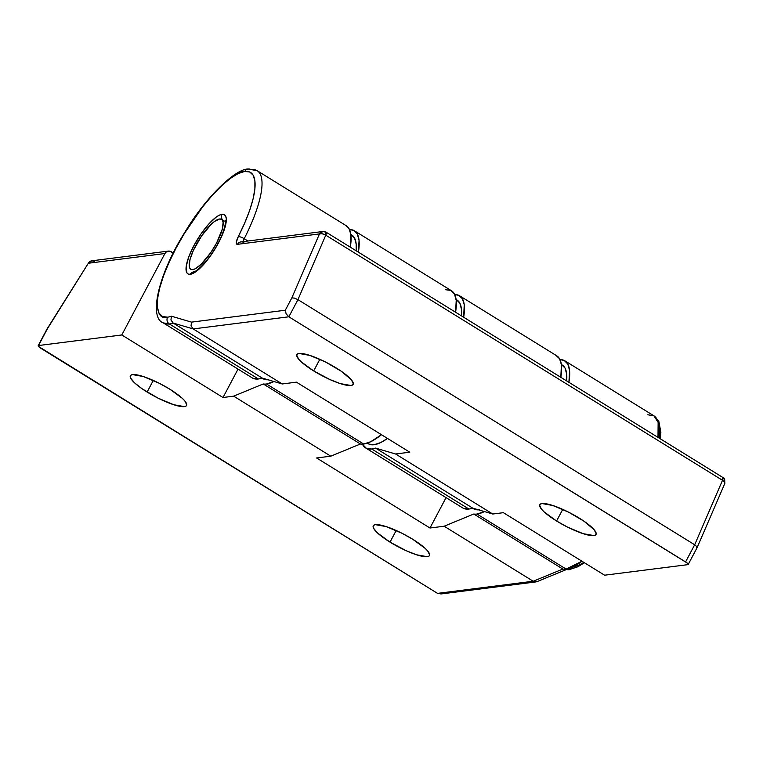 <?xml version="1.0" encoding="UTF-8"?>
<svg xmlns="http://www.w3.org/2000/svg" width="763" height="763" viewBox="0 0 763 763"><rect width="100%" height="100%" fill="white"/><g stroke="black" fill="none" stroke-linecap="round" stroke-linejoin="round"><path stroke-width="1.14" d="M345.41 225.295L349.034 228.671L350.875 234.661L350.322 247.164A89.424 25.665 -58.3 0 0 346.278 225.753L257.217 170.731L248.175 169.004C236.025 168.613 206.382 196.205 185.295 231.551C158.065 274.451 148.632 317.723 163.215 322.873L252.276 377.904A89.424 25.665 -58.3 0 0 258.428 378.982L169.367 323.96A89.424 25.665 121.7 0 1 163.215 322.873L169.367 323.96A89.424 25.665 -58.3 0 0 173.134 323.035L170.95 319.993L171.408 316.206A84.455 24.244 121.7 0 1 167.583 317.17C157.226 321.213 147.898 302.005 176.043 248.118C205.009 194.136 237.484 169.624 244.751 171.437A4.969 4.635 -97.2 0 1 251.065 169.653A89.424 25.665 121.7 0 1 257.217 170.731A89.424 25.665 121.7 0 1 244.217 238.705L247.946 241.003L244.217 238.705A4.969 1.316 -153 0 0 238.275 236.654L236.32 242.281L236.53 243.883L237.512 244.322L319.459 233.926L291.828 297.904L285.305 310.236L191.532 322.129L171.408 316.206A84.455 24.244 121.7 0 1 167.583 317.17A4.969 4.635 82.8 0 0 169.367 323.96A4.969 4.635 -97.2 0 1 167.583 317.17L162.452 316.511L159 313.088L157.35 307.012L157.588 298.524L159.686 287.956L163.578 275.72L169.1 262.262L176.043 248.118L184.15 233.831L202.557 206.992L212.152 195.481L221.508 185.838L230.283 178.447L238.132 173.583L244.751 171.437L249.739 172.018L253.163 175.204L254.899 180.869L254.89 188.804L253.125 198.742L249.682 210.311L244.665 223.101L238.275 236.654A9.938 2.852 -58.3 0 0 237.512 244.322A4.969 4.635 -97.2 0 1 243.836 242.539M223.836 221.089A4.969 4.635 -97.2 0 1 222.052 214.298A34.774 9.986 -58.3 0 0 193.764 245.877A34.774 9.986 -58.3 0 0 190.283 274.308A4.969 4.635 -97.2 0 1 193.668 271.886A4.969 4.635 82.8 0 0 190.283 274.308L196.234 271.418L203.702 264.408L211.542 254.327L218.571 242.729L223.702 231.361L226.172 221.976L226.268 218.476L225.59 215.977L224.169 214.565L222.052 214.298L219.324 215.176L216.101 217.178L208.633 224.198L200.783 234.27L193.764 245.877L188.633 257.236L186.162 266.63L186.744 272.62L188.165 274.031L190.283 274.308A34.774 9.986 -58.3 0 0 218.571 242.729A34.774 9.986 -58.3 0 0 222.052 214.298A4.969 4.635 82.8 0 0 223.836 221.089A29.805 8.555 121.7 0 1 225.333 221.194M579.26 518.125A31.798 6.886 27.9 0 1 596.017 534.443A31.798 6.886 27.9 0 1 556.58 521.005L562.741 509.379L556.58 521.005L567.357 527.023L583.161 533.671L593.833 535.569L595.541 534.987L596.199 533.804L594.263 529.865L584.096 521.272L568.483 512.107L552.679 505.459L542.016 503.551L540.299 504.143L539.641 505.325L541.577 509.264L544.095 511.868L556.58 521.005A31.798 6.886 27.9 0 1 539.822 504.686A31.798 6.886 27.9 0 1 579.26 518.125M336.359 368.052A31.798 6.886 27.9 0 1 353.116 384.371A31.798 6.886 27.9 0 1 313.679 370.932L319.84 359.306L313.679 370.932L329.988 379.583L340.26 383.598L350.932 385.496L352.64 384.905L353.298 383.732L351.361 379.793L341.195 371.2L325.582 362.034L309.778 355.377L299.115 353.479L297.398 354.07L296.74 355.253L298.676 359.192L301.194 361.796L313.679 370.932A31.798 6.886 27.9 0 1 296.921 354.614A31.798 6.886 27.9 0 1 336.359 368.052M371.781 449.016A89.424 25.665 121.7 0 1 365.63 447.938A89.424 25.665 121.7 0 1 362.396 444.114L366.345 448.32L371.781 449.016L468.94 509.045L371.781 449.016A89.424 25.665 121.7 0 0 375.549 448.1L472.717 508.129L375.549 448.1A89.424 25.665 121.7 0 1 371.781 449.016M365.63 447.938L462.788 507.967A89.424 25.665 -58.3 0 0 468.94 509.045A89.424 25.665 -58.3 0 0 472.717 508.129L492.755 514.024L395.596 453.995L375.549 448.1L395.596 453.995L409.769 452.192L296.416 382.158L282.234 383.961L193.173 328.929L288.853 316.798L297.932 299.649L694.673 544.772L685.594 561.921L288.853 316.798L687.005 562.894L687.873 564.649L604.592 575.207L687.873 564.649A4.969 1.078 27.9 0 0 688.207 564.467A4.969 1.078 27.9 0 0 685.594 561.921L694.673 544.772L297.932 299.649L325.772 235.176L722.513 480.299L694.673 544.772L696.934 546.766L694.673 544.772L722.513 480.299L724.707 482.435L724.287 484.057L724.85 483.38M454.767 294.613A89.424 25.665 121.7 0 1 459.631 295.796A89.424 25.665 121.7 0 1 463.675 317.198L464.228 304.695L462.388 298.705L458.763 295.329L454.767 294.604M555.922 355.358L559.556 358.734L561.396 364.724L560.834 377.227A89.424 25.665 -58.3 0 0 556.79 355.825L459.631 295.796M463.503 508.358L468.94 509.045A89.424 25.665 -58.3 0 0 472.717 508.129L492.755 514.024L503.38 512.679L604.592 575.207L503.38 512.679L492.755 514.024L395.596 453.995L409.769 452.192L296.416 382.158L282.234 383.961L193.173 328.929L173.134 323.035A89.424 25.665 121.7 0 1 169.367 323.96L258.428 378.982A89.424 25.665 -58.3 0 0 262.195 378.066L173.134 323.035L262.195 378.066L282.234 383.961L262.195 378.066A89.424 25.665 -58.3 0 1 258.428 378.982L252.992 378.286M697.144 547.548L696.934 546.766L696.667 548.025M724.802 483.523A4.969 2.165 -156.6 0 0 722.513 480.299A4.969 1.431 -58.3 0 0 722.857 477.323L724.116 478.449C724.545 477.495 724.774 479.193 724.802 483.523L697.105 547.653M248.137 169.014A4.969 4.635 82.8 0 0 244.751 171.437A84.455 24.244 121.7 0 1 238.275 236.654A4.969 1.316 27 0 1 244.217 238.705A4.969 1.431 121.7 0 0 243.225 241.604A4.969 1.431 121.7 0 1 244.217 238.705A89.424 25.665 -58.3 0 0 257.503 170.922M722.513 477.266L326.116 232.21A4.969 1.431 121.7 0 1 325.772 235.176L722.513 480.299L722.513 477.266M322.883 231.504L240.936 241.9A4.969 4.635 82.8 0 0 237.512 244.322L319.459 233.926A4.969 4.635 -97.2 0 1 325.772 232.143A4.969 1.431 121.7 0 1 326.116 232.21L322.883 231.504L319.459 233.926L322.244 233.774L325.772 235.176L325.772 232.143M191.532 322.129L171.408 316.206L170.95 319.993L173.134 323.035L193.173 328.929L191.017 325.906L191.532 322.129L191.017 325.906L193.173 328.929L288.853 316.798L286.135 313.841L285.305 310.236L191.532 322.129M297.932 299.649L325.772 235.176A4.969 2.165 -156.6 0 0 319.459 233.926L291.828 297.904L294.47 298.104L297.932 299.649L294.47 298.104L291.828 297.904L285.305 310.236L286.135 313.841L288.853 316.798L297.932 299.649M647.806 414.767L653.958 415.854L658.135 422.464L657.992 437.256A89.424 25.665 -58.3 0 0 653.958 415.854L658.898 421.596L660.863 432.411L660.405 438.744M38.179 345.706A4.969 1.078 27.9 0 1 38.522 345.534L47.316 328.92L88.336 263.245L91.76 260.812A4.969 4.635 82.8 0 0 88.336 263.245L47.058 328.929L38.179 345.706A4.969 1.078 27.9 0 0 40.792 348.262L437.533 593.376L38.455 346.421L38.522 345.534L121.794 334.967L38.522 345.534L47.316 328.92L88.336 263.245L164.913 253.535L121.794 334.967L223.006 397.504L233.64 396.15L263.254 383.961L360.413 443.99L263.254 383.961A89.424 25.665 121.7 0 0 266.525 383.989L363.684 444.018L266.525 383.989L273.936 381.519A89.424 25.665 121.7 0 1 266.525 383.989A89.424 25.665 121.7 0 1 263.254 383.961L233.64 396.15L330.799 456.179L316.626 457.981L429.979 528.015L444.152 526.222L533.213 581.244L562.827 569.055L473.766 514.024A89.424 25.665 121.7 0 0 477.037 514.052A89.424 25.665 121.7 0 1 473.766 514.024L562.827 569.055A89.424 25.665 -58.3 0 0 566.098 569.074L477.037 514.052L484.448 511.582A89.424 25.665 121.7 0 1 477.037 514.052L566.098 569.074A89.424 25.665 -58.3 0 0 581.978 561.234L566.098 569.074A4.969 4.635 82.8 0 0 569.026 569.713A4.969 4.635 -97.2 0 1 566.098 569.074A89.424 25.665 121.7 0 1 562.827 569.055L568.998 569.723A4.969 4.635 -97.2 0 0 572.422 567.29L579.041 565.145L583.848 562.388M147.125 392.048A31.798 6.886 27.9 0 1 130.368 375.739A31.798 6.886 27.9 0 1 169.806 389.178L159.028 383.16L143.225 376.502L132.562 374.604L130.845 375.196L130.187 376.378L130.626 378.105L134.641 382.912L142.29 388.901L157.903 398.067L173.706 404.724L184.379 406.622L186.096 406.03L186.744 404.857L184.808 400.918L182.29 398.315L169.806 389.178A31.798 6.886 27.9 0 1 186.563 405.487A31.798 6.886 27.9 0 1 147.125 392.048L153.287 380.422L147.125 392.048M390.027 542.131A31.798 6.886 27.9 0 1 373.269 525.812A31.798 6.886 27.9 0 1 412.707 539.25L401.929 533.232L386.126 526.575L375.463 524.677L373.746 525.268L373.088 526.451L373.527 528.177L377.542 532.994L390.027 542.131L406.336 550.781L416.608 554.796L427.28 556.694L428.997 556.103L429.645 554.93L427.709 550.991L425.191 548.387L412.707 539.25A31.798 6.886 27.9 0 1 429.464 555.569A31.798 6.886 27.9 0 1 390.027 542.131L396.188 530.504L390.027 542.131M560.023 359.64A89.424 25.665 121.7 0 1 564.887 360.823A89.424 25.665 121.7 0 1 568.931 382.225L569.57 370.494L567.834 364.065L564.181 360.432L560.023 359.64M363.684 444.018A89.424 25.665 -58.3 0 0 381.462 434.71L370.694 441.739L363.684 444.018A89.424 25.665 -58.3 0 1 360.413 443.99A89.424 25.665 -58.3 0 0 363.684 444.018M445.382 289.711L450.819 290.398L454.481 294.032L456.217 300.46L455.578 312.191A89.424 25.665 -58.3 0 0 451.534 290.789L354.375 230.76A89.424 25.665 121.7 0 1 358.419 252.162L359.058 240.431L357.322 234.003L353.66 230.369L349.511 229.577A89.424 25.665 121.7 0 1 354.375 230.76M562.827 569.055L533.213 581.244L444.152 526.222L473.766 514.024L444.152 526.222L429.979 528.015L446.059 497.629L429.979 528.015L316.626 457.981L330.799 456.179L360.413 443.99L330.799 456.179L233.64 396.15L223.006 397.504L121.794 334.967L164.913 253.535L166.096 252.086L169.51 251.113L173.268 253.001L171.236 251.742A4.969 4.635 -97.2 0 0 164.913 253.535L88.336 263.245M659.776 438.353L659.814 431.715L658.736 426.86M440.785 593.976L536.084 581.892L533.213 581.244L437.533 593.376L441.577 593.824L437.533 593.376L533.213 581.244L536.704 581.759L565.774 569.818M238.037 369.101L223.006 397.504L238.037 369.101M94.66 261.461L91.76 260.812L88.365 263.206M217.798 243.702L216.616 242.977A29.309 8.412 121.7 0 1 190.76 269.234A29.309 8.412 121.7 0 1 195.709 245.629A29.309 8.412 121.7 0 1 221.575 219.362A29.309 8.412 121.7 0 1 216.616 242.977L217.798 243.702M216.616 242.977L222.3 229.148L223.111 222.538L222.538 220.431L221.337 219.239L219.553 219.01L214.537 221.442L211.494 224.007L201.632 235.843L193.297 250.531L190.035 259.449L189.224 266.068L189.796 268.175L190.998 269.358L192.772 269.587L195.07 268.843L200.841 264.589L210.702 252.753L216.616 242.977M262.157 378.076A84.455 24.244 -58.3 0 0 262.987 378.677A84.455 24.244 -58.3 0 0 268.013 379.774M351.094 234.623L354.547 238.046L356.187 244.122L356.149 250.76A84.455 24.244 -58.3 0 0 351.762 234.985L350.846 234.422M263.655 379.039L268.795 379.697M472.669 508.139A84.455 24.244 -58.3 0 0 473.499 508.74A84.455 24.244 -58.3 0 0 478.525 509.837M561.606 364.685L565.059 368.109L566.699 374.185L566.661 380.823A84.455 24.244 -58.3 0 0 562.283 365.048L561.358 364.485M474.176 509.112L479.307 509.76M367.413 443.112A84.455 24.244 -58.3 0 0 368.243 443.713A84.455 24.244 -58.3 0 0 387.509 438.448L380.67 442.588L374.051 444.734L368.92 444.076M456.35 299.649L459.803 303.083L461.443 309.158L461.405 315.796A84.455 24.244 -58.3 0 0 457.018 300.021L456.102 299.449M193.688 271.876L193.707 271.876C193.192 273.249 204.036 266.611 214.298 249.73C224.894 233.316 226.353 219.467 225.247 220.793M697.086 547.691L688.207 564.467M584.439 562.751L577.82 566.785L568.998 569.723M653.958 415.854L564.887 360.823M91.76 260.812L168.337 251.103M262.987 378.677L262.062 378.114M473.499 508.74L472.583 508.177M368.243 443.713L367.327 443.141"/></g></svg>
